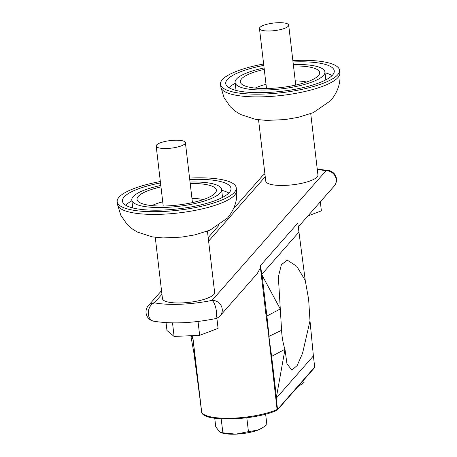 <?xml version="1.0" encoding="UTF-8"?>
<svg xmlns="http://www.w3.org/2000/svg" width="457" height="457" viewBox="0 0 457 457"><rect width="100%" height="100%" fill="white"/><g stroke="black" fill="none" stroke-linecap="round" stroke-linejoin="round"><path stroke-width="0.69" d="M184.954 143.761A14.71 3.81 173.3 0 1 169.187 148.348A14.71 3.81 173.3 0 1 156.18 146.08A14.71 3.81 173.3 0 1 156.625 144.966A14.71 3.81 173.3 0 1 172.392 140.373A14.71 3.81 173.3 0 1 185.399 142.647A14.71 3.81 173.3 0 1 184.954 143.761M155.254 237.309L162.458 298.621A26.272 6.809 -6.7 0 0 185.691 302.683A26.272 6.809 -6.7 0 0 213.842 294.485A26.272 6.809 -6.7 0 0 214.641 292.491L207.438 231.179M160.344 181.52A59.941 15.532 -6.7 0 0 119.003 197.213A59.941 15.532 -6.7 0 0 117.186 201.823A59.941 15.532 -6.7 0 0 170.318 211.003A59.941 15.532 -6.7 0 0 234.418 192.311A59.941 15.532 -6.7 0 0 236.246 187.838A59.941 15.532 -6.7 0 0 189.564 178.087M160.504 182.931A54.651 14.161 -6.7 0 0 124.093 196.996A54.651 14.161 -6.7 0 0 122.43 201.137A54.651 14.161 -6.7 0 0 170.764 209.58A54.651 14.161 -6.7 0 0 229.328 192.523A54.651 14.161 -6.7 0 0 230.991 188.387A54.651 14.161 -6.7 0 0 189.729 179.498M228.82 193.065A54.651 14.161 -6.7 0 0 221.714 190.312M131.902 200.863A54.651 14.161 -6.7 0 0 125.624 205.187M160.807 185.473A45.214 11.716 -6.7 0 0 133.176 196.607A45.214 11.716 -6.7 0 0 131.805 200.046A45.214 11.716 -6.7 0 0 171.803 207.021A45.214 11.716 -6.7 0 0 220.24 192.911A45.214 11.716 -6.7 0 0 221.616 189.495A45.214 11.716 -6.7 0 0 190.026 182.04M160.978 186.924A39.93 10.345 -6.7 0 0 138.265 196.396A39.93 10.345 -6.7 0 0 137.049 199.418A39.93 10.345 -6.7 0 0 172.363 205.587A39.93 10.345 -6.7 0 0 215.15 193.128A39.93 10.345 -6.7 0 0 216.367 190.101A39.93 10.345 -6.7 0 0 190.198 183.491M259.919 27.443A14.71 3.81 -6.7 0 0 259.467 28.557A14.71 3.81 -6.7 0 0 272.481 30.83A14.71 3.81 -6.7 0 0 288.241 26.238A14.71 3.81 -6.7 0 0 288.693 25.124A14.71 3.81 -6.7 0 0 275.68 22.85A14.71 3.81 -6.7 0 0 259.919 27.443M258.548 119.791L265.751 181.098A26.272 6.809 -6.7 0 0 288.984 185.159A26.272 6.809 -6.7 0 0 317.135 176.962A26.272 6.809 -6.7 0 0 317.935 174.968L310.731 113.656M292.857 60.564A59.941 15.532 173.3 0 1 339.54 70.315A59.941 15.532 173.3 0 1 337.706 74.788A59.941 15.532 173.3 0 1 273.612 93.479A59.941 15.532 173.3 0 1 220.48 84.299A59.941 15.532 173.3 0 1 222.296 79.689A59.941 15.532 173.3 0 1 263.632 63.997M293.023 61.975A54.651 14.161 173.3 0 1 334.278 70.864A54.651 14.161 173.3 0 1 332.616 74.999A54.651 14.161 173.3 0 1 274.057 92.057A54.651 14.161 173.3 0 1 225.724 83.614A54.651 14.161 173.3 0 1 227.386 79.472A54.651 14.161 173.3 0 1 263.798 65.408M228.917 87.664A54.651 14.161 173.3 0 1 235.195 83.34M325.007 72.794A54.651 14.161 173.3 0 1 332.113 75.542M293.32 64.517A45.214 11.716 173.3 0 1 324.91 71.972A45.214 11.716 173.3 0 1 323.533 75.388A45.214 11.716 173.3 0 1 275.097 89.498A45.214 11.716 173.3 0 1 235.092 82.523A45.214 11.716 173.3 0 1 236.469 79.09A45.214 11.716 173.3 0 1 264.1 67.95M293.491 65.968A39.93 10.345 173.3 0 1 319.66 72.577A39.93 10.345 173.3 0 1 318.443 75.605A39.93 10.345 173.3 0 1 275.657 88.064A39.93 10.345 173.3 0 1 240.342 81.894A39.93 10.345 173.3 0 1 241.559 78.872A39.93 10.345 173.3 0 1 264.266 69.401M265.637 414.162L266.871 424.667L262.084 428.095A22.987 5.958 173.3 0 1 257.891 430.123L248.442 431.637L246.826 417.852L245.923 417.892M263.106 427.432L257.891 430.123A22.987 5.958 173.3 0 1 235.898 434.15L221.022 432.619L219.56 431.751L215.761 426.838L214.75 418.224M303.774 379.956L304.054 382.36L299.272 385.788A22.987 5.958 173.3 0 1 298.004 386.525M305.259 280.507L296.782 266.3L287.202 260.119L281.375 264.74L278.347 276.902L281.592 330.291C281.94 337.3 283.072 343.635 284.985 349.285L286.956 363.766L291.874 370.147L297.159 365.549L302.563 353.284L310 320.825L308.652 299.501L305.259 280.507L297.781 223.119L260.621 265.397L261.684 274.468L298.844 232.19M222.89 432.722L221.165 418.852M247.123 417.738L246.826 417.852M248.442 431.637L235.898 434.15A22.987 5.958 173.3 0 1 221.656 432.848L221.022 432.619M222.091 418.903L221.268 418.938M261.684 274.468L280.25 308.966L266.888 316.044L269.099 336.295L281.592 330.291M268.756 336.455L277.096 409.529A10.505 2.725 -6.7 0 0 277.53 409.335L276.228 398.247L284.985 349.285L271.624 356.363L266.157 316.41L260.444 267.773L257.268 273.566L220.234 315.696A9.46 8.78 -138.7 0 0 222.233 309.069A9.46 8.78 -138.7 0 0 212.065 300.38L325.995 170.758A9.46 7.078 -79.1 0 1 328.846 170.547L317.244 169.124M192.66 335.638L193.122 339.665L191.255 335.695M276.405 410.455A1.051 0.771 -113.5 0 0 276.702 410.415C255.994 419.949 207.09 422.417 201.943 413.197L201.651 412.557A10.505 2.725 -6.7 0 0 201.76 412.734L193.122 339.665M192.58 335.638L200.195 400.383L193.934 353.152L190.837 335.712M260.621 265.397L260.444 267.773M262.095 275.263L266.888 316.044L266.157 316.41M200.195 400.383L201.651 412.557M276.228 398.247L313.388 355.969L310 320.825M195.55 359.899L193.934 353.152M201.943 413.197A1.051 1.005 -36.7 0 1 201.76 412.734A43.027 11.151 -6.7 0 0 233.253 418.161A43.027 11.151 -6.7 0 0 277.096 409.529A1.051 0.771 -113.5 0 1 276.702 410.415L314.69 367.057L313.388 355.969M276.416 397.144L271.624 356.363L270.892 356.7M314.69 367.057L314.45 367.811L277.319 410.055M216.401 311.411A9.46 2.919 -101.7 0 0 212.065 300.38A52.601 13.63 -6.7 0 1 154.397 302.831A9.46 7.078 -79.1 0 0 148.371 314.302A9.46 7.078 -79.1 0 0 153.678 321.191L153.678 321.191C171.341 324.087 191.797 323.265 215.047 318.718A9.46 2.919 -101.7 0 0 216.401 311.411M216.881 318.135L218.086 328.372L199.658 335.341L174.106 336.426L166.976 330.542L166.051 322.659M174.106 336.426L172.518 322.893M199.658 335.341L198.03 321.471M307.909 215.944L321.38 210.848L320.317 201.823M255.212 88.081A32.07 8.312 173.3 0 1 266.02 84.317M295.245 80.883A32.07 8.312 173.3 0 1 306.624 82.043M203.336 199.566A32.07 8.312 -6.7 0 0 191.951 198.407M162.726 201.84A32.07 8.312 -6.7 0 0 151.924 205.604M236.52 190.575C237.594 200.195 234.59 209.357 227.517 218.075L209.98 230.168L194.905 234.869L181.543 237.126L163.046 237.931L152.101 236.84L137.334 232.042L132.439 229.037L127.057 224.336L120.768 215.224L117.558 204.547A59.89 15.521 -6.7 0 0 170.644 213.722A59.89 15.521 -6.7 0 0 234.692 195.042A59.89 15.521 -6.7 0 0 236.52 190.575L236.246 187.838M337.98 77.519A59.89 15.521 173.3 0 1 273.937 96.199A59.89 15.521 173.3 0 1 220.851 87.024L224.061 97.701L230.351 106.812L235.732 111.514L240.628 114.518L255.394 119.317L266.34 120.408L284.837 119.603L298.192 117.346L313.274 112.645L330.805 100.551C337.883 91.834 340.882 82.671 339.814 73.051A59.89 15.521 173.3 0 1 337.98 77.519M265.237 176.722L208.609 241.153M161.944 294.245L154.397 302.831A9.46 8.78 41.3 0 0 148.359 305.659A9.46 9.46 0 0 0 153.678 321.191M298.232 226.958L334.164 186.073A9.46 8.78 41.3 0 0 336.163 179.447A9.46 8.78 41.3 0 0 325.995 170.758A52.601 13.63 -6.7 0 0 317.307 169.616M264.923 174.048A9.46 8.78 -138.7 0 0 262.289 176.036A9.46 9.46 0 0 1 264.911 173.951M156.18 146.08L163.223 206.033M117.558 204.547L117.186 201.823M132.753 207.941L131.805 200.046M259.467 28.557L266.511 88.509M220.851 87.024L220.48 84.299M236.041 90.417L235.092 82.523M334.164 186.073A9.46 9.46 0 0 0 328.846 170.547M215.047 318.718A9.46 9.46 0 0 0 220.234 315.696M148.359 305.659L161.527 290.681M208.192 237.589L218.737 225.587M233.538 208.752L262.289 176.036M325.818 79.872L324.91 71.972M339.814 73.051L339.54 70.315M288.693 25.124L295.736 85.076M222.525 197.395L221.616 189.495M185.399 142.647L192.443 202.6"/></g></svg>
